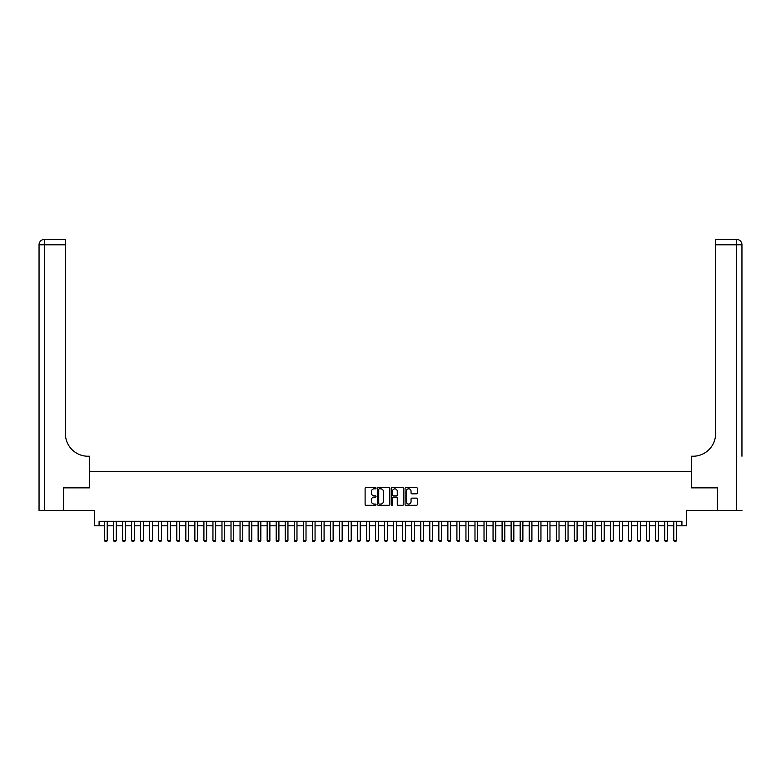 <?xml version="1.0" encoding="UTF-8"?>
<svg xmlns="http://www.w3.org/2000/svg" width="781" height="781" viewBox="0 0 781 781"><rect width="100%" height="100%" fill="white"/><g stroke="black" fill="none" stroke-linecap="round" stroke-linejoin="round"><path stroke-width="1.17" d="M376.042 488.193A0.625 0.625 0 0 0 375.427 487.578L365.996 487.578A0.888 0.888 0 0 0 365.108 488.467L365.108 504.428A0.888 0.888 0 0 0 365.996 505.317L375.427 505.317A0.625 0.625 0 0 0 376.042 504.692A0.625 0.625 0 0 0 375.427 504.077L374.206 504.077A2.841 2.841 0 0 1 371.365 501.236L371.365 499.908A2.841 2.841 0 0 1 374.206 497.067L375.427 497.067A0.625 0.625 0 0 0 376.042 496.443A0.625 0.625 0 0 0 375.427 495.828L374.206 495.828A2.841 2.841 0 0 1 371.365 492.987L371.365 491.659A2.841 2.841 0 0 1 374.206 488.818L375.427 488.818A0.625 0.625 0 0 0 376.042 488.193M416.419 493.826A0.888 0.888 0 0 0 417.308 492.938L417.308 488.467A0.888 0.888 0 0 0 416.419 487.578L405.954 487.578A0.888 0.888 0 0 0 405.066 488.467L405.066 504.428A0.888 0.888 0 0 0 405.954 505.317L416.419 505.317A0.888 0.888 0 0 0 417.308 504.428L417.308 499.02A0.888 0.888 0 0 0 416.419 498.132L411.938 498.132A0.888 0.888 0 0 0 411.05 499.02L411.05 501.705A2.372 2.372 0 0 1 408.678 504.077A2.372 2.372 0 0 1 406.305 501.705L406.305 491.19A2.372 2.372 0 0 1 408.678 488.818A2.372 2.372 0 0 1 411.05 491.19L411.05 492.938A0.888 0.888 0 0 0 411.938 493.826L416.419 493.826M99.089 525.808L99.089 521.298L681.911 521.298L681.911 525.808L686.421 525.808L686.421 510.452L717.368 510.452L717.368 487.861L691.39 487.861L691.39 471.597L89.61 471.597L89.61 487.861L63.632 487.861L63.632 510.452L94.579 510.452L94.579 525.808L104.517 525.808M389.729 488.467A0.888 0.888 0 0 0 388.84 487.578L378.375 487.578A0.888 0.888 0 0 0 377.487 488.467L377.487 504.428A0.888 0.888 0 0 0 378.375 505.317L388.84 505.317A0.888 0.888 0 0 0 389.729 504.428L389.729 488.467M392.16 487.578L402.625 487.578A0.888 0.888 0 0 1 403.513 488.467L403.513 504.428A0.888 0.888 0 0 1 402.625 505.317L398.154 505.317A0.888 0.888 0 0 1 397.265 504.428L397.265 497.956A0.888 0.888 0 0 0 396.377 497.067L393.409 497.067A0.888 0.888 0 0 0 392.521 497.956L392.521 504.692A0.625 0.625 0 0 1 391.896 505.317A0.625 0.625 0 0 1 391.271 504.692L391.271 488.467A0.888 0.888 0 0 1 392.16 487.578M107.222 525.808L113.548 525.808M116.262 525.808L122.588 525.808M125.302 525.808L131.618 525.808M134.332 525.808L140.658 525.808M143.372 525.808L149.698 525.808M152.402 525.808L158.728 525.808M161.442 525.808L167.769 525.808M170.473 525.808L176.799 525.808M179.513 525.808L185.839 525.808M188.553 525.808L194.869 525.808M197.583 525.808L203.909 525.808M206.623 525.808L212.949 525.808M215.654 525.808L221.98 525.808M224.694 525.808L231.02 525.808M233.724 525.808L240.05 525.808M242.764 525.808L249.09 525.808M251.804 525.808L258.12 525.808M260.834 525.808L267.161 525.808M269.875 525.808L276.201 525.808M278.905 525.808L285.231 525.808M287.945 525.808L294.271 525.808M296.975 525.808L303.301 525.808M306.015 525.808L312.341 525.808M315.055 525.808L321.372 525.808M324.086 525.808L330.412 525.808M333.126 525.808L339.452 525.808M342.156 525.808L348.482 525.808M351.196 525.808L357.522 525.808M360.226 525.808L366.553 525.808M369.267 525.808L375.593 525.808M378.297 525.808L384.623 525.808M387.337 525.808L393.663 525.808M396.377 525.808L402.703 525.808M405.407 525.808L411.733 525.808M414.447 525.808L420.774 525.808M423.478 525.808L429.804 525.808M432.518 525.808L438.844 525.808M441.548 525.808L447.874 525.808M450.588 525.808L456.914 525.808M459.628 525.808L465.945 525.808M468.659 525.808L474.985 525.808M477.699 525.808L484.025 525.808M486.729 525.808L493.055 525.808M495.769 525.808L502.095 525.808M504.799 525.808L511.125 525.808M513.839 525.808L520.166 525.808M522.88 525.808L529.196 525.808M531.91 525.808L538.236 525.808M540.95 525.808L547.276 525.808M549.98 525.808L556.306 525.808M559.02 525.808L565.346 525.808M568.051 525.808L574.377 525.808M577.091 525.808L583.417 525.808M586.131 525.808L592.447 525.808M595.161 525.808L601.487 525.808M604.201 525.808L610.527 525.808M613.231 525.808L619.558 525.808M622.272 525.808L628.598 525.808M631.302 525.808L637.628 525.808M640.342 525.808L646.668 525.808M649.382 525.808L655.698 525.808M658.412 525.808L664.738 525.808M667.452 525.808L673.778 525.808M676.483 525.808L681.911 525.808M379.351 488.818A0.625 0.625 0 0 0 378.726 489.443L378.726 503.452A0.625 0.625 0 0 0 379.351 504.077L380.63 504.077A2.841 2.841 0 0 0 383.471 501.236L383.471 491.659A2.841 2.841 0 0 0 380.63 488.818L379.351 488.818M397.265 491.239A2.372 2.372 0 0 0 394.893 488.867A2.372 2.372 0 0 0 392.521 491.239L392.521 494.939A0.888 0.888 0 0 0 393.409 495.828L396.377 495.828A0.888 0.888 0 0 0 397.265 494.939L397.265 491.239M107.222 521.298L107.222 540.452L106.548 541.623L105.191 541.623L104.517 540.452L104.517 521.298M104.517 540.452L107.222 540.452M63.359 487.861L89.512 487.861L89.512 456.241L87.98 456.241A22.59 22.59 0 0 1 65.389 433.65L65.389 244.795L44.468 244.795L44.468 510.452L63.359 510.452L63.359 487.861M44.468 510.452L39.05 510.452L39.05 244.795A5.418 5.418 0 0 1 44.468 239.376L65.389 239.376L65.389 244.795M39.05 456.241L39.05 244.795L44.468 244.795L44.468 239.376M87.98 456.241A22.59 22.59 0 0 1 65.389 433.65M741.95 510.452L717.641 510.452L717.641 487.861L691.488 487.861L691.488 456.241L693.02 456.241A22.59 22.59 0 0 0 715.611 433.65L715.611 239.376L736.532 239.376A5.418 5.418 0 0 1 741.95 244.795L741.95 456.241M693.02 456.241A22.59 22.59 0 0 0 715.611 433.65M736.532 510.452L736.532 244.795L741.95 244.795A5.418 5.418 0 0 0 736.532 239.376A5.418 5.418 0 0 1 741.95 244.795A5.418 5.418 0 0 0 736.532 239.376L736.532 244.795L715.611 244.795M116.262 521.298L116.262 540.452L115.588 541.623L114.231 541.623L113.548 540.452L113.548 521.298M113.548 540.452L116.262 540.452M125.302 521.298L125.302 540.452L124.618 541.623L123.261 541.623L122.588 540.452L122.588 521.298M122.588 540.452L125.302 540.452M134.332 521.298L134.332 540.452L133.658 541.623L132.301 541.623L131.618 540.452L131.618 521.298M131.618 540.452L134.332 540.452M143.372 521.298L143.372 540.452L142.689 541.623L141.332 541.623L140.658 540.452L140.658 521.298M140.658 540.452L143.372 540.452M152.402 521.298L152.402 540.452L151.729 541.623L150.372 541.623L149.698 540.452L149.698 521.298M149.698 540.452L152.402 540.452M161.442 521.298L161.442 540.452L160.759 541.623L159.412 541.623L158.728 540.452L158.728 521.298M158.728 540.452L161.442 540.452M170.473 521.298L170.473 540.452L169.799 541.623L168.442 541.623L167.769 540.452L167.769 521.298M167.769 540.452L170.473 540.452M179.513 521.298L179.513 540.452L178.839 541.623L177.482 541.623L176.799 540.452L176.799 521.298M176.799 540.452L179.513 540.452M188.553 521.298L188.553 540.452L187.87 541.623L186.513 541.623L185.839 540.452L185.839 521.298M185.839 540.452L188.553 540.452M197.583 521.298L197.583 540.452L196.91 541.623L195.553 541.623L194.869 540.452L194.869 521.298M194.869 540.452L197.583 540.452M206.623 521.298L206.623 540.452L205.94 541.623L204.583 541.623L203.909 540.452L203.909 521.298M203.909 540.452L206.623 540.452M215.654 521.298L215.654 540.452L214.98 541.623L213.623 541.623L212.949 540.452L212.949 521.298M212.949 540.452L215.654 540.452M224.694 521.298L224.694 540.452L224.01 541.623L222.663 541.623L221.98 540.452L221.98 521.298M221.98 540.452L224.694 540.452M233.724 521.298L233.724 540.452L233.05 541.623L231.693 541.623L231.02 540.452L231.02 521.298M231.02 540.452L233.724 540.452M242.764 521.298L242.764 540.452L242.09 541.623L240.733 541.623L240.05 540.452L240.05 521.298M240.05 540.452L242.764 540.452M251.804 521.298L251.804 540.452L251.121 541.623L249.764 541.623L249.09 540.452L249.09 521.298M249.09 540.452L251.804 540.452M260.834 521.298L260.834 540.452L260.161 541.623L258.804 541.623L258.12 540.452L258.12 521.298M258.12 540.452L260.834 540.452M269.875 521.298L269.875 540.452L269.191 541.623L267.834 541.623L267.161 540.452L267.161 521.298M267.161 540.452L269.875 540.452M278.905 521.298L278.905 540.452L278.231 541.623L276.874 541.623L276.201 540.452L276.201 521.298M276.201 540.452L278.905 540.452M287.945 521.298L287.945 540.452L287.262 541.623L285.914 541.623L285.231 540.452L285.231 521.298M285.231 540.452L287.945 540.452M296.975 521.298L296.975 540.452L296.302 541.623L294.945 541.623L294.271 540.452L294.271 521.298M294.271 540.452L296.975 540.452M306.015 521.298L306.015 540.452L305.342 541.623L303.985 541.623L303.301 540.452L303.301 521.298M303.301 540.452L306.015 540.452M315.055 521.298L315.055 540.452L314.372 541.623L313.015 541.623L312.341 540.452L312.341 521.298M312.341 540.452L315.055 540.452M324.086 521.298L324.086 540.452L323.412 541.623L322.055 541.623L321.372 540.452L321.372 521.298M321.372 540.452L324.086 540.452M333.126 521.298L333.126 540.452L332.442 541.623L331.085 541.623L330.412 540.452L330.412 521.298M330.412 540.452L333.126 540.452M342.156 521.298L342.156 540.452L341.482 541.623L340.125 541.623L339.452 540.452L339.452 521.298M339.452 540.452L342.156 540.452M351.196 521.298L351.196 540.452L350.513 541.623L349.166 541.623L348.482 540.452L348.482 521.298M348.482 540.452L351.196 540.452M360.226 521.298L360.226 540.452L359.553 541.623L358.196 541.623L357.522 540.452L357.522 521.298M357.522 540.452L360.226 540.452M369.267 521.298L369.267 540.452L368.583 541.623L367.236 541.623L366.553 540.452L366.553 521.298M366.553 540.452L369.267 540.452M378.297 521.298L378.297 540.452L377.623 541.623L376.266 541.623L375.593 540.452L375.593 521.298M375.593 540.452L378.297 540.452M387.337 521.298L387.337 540.452L386.663 541.623L385.306 541.623L384.623 540.452L384.623 521.298M384.623 540.452L387.337 540.452M396.377 521.298L396.377 540.452L395.694 541.623L394.337 541.623L393.663 540.452L393.663 521.298M393.663 540.452L396.377 540.452M405.407 521.298L405.407 540.452L404.734 541.623L403.377 541.623L402.703 540.452L402.703 521.298M402.703 540.452L405.407 540.452M414.447 521.298L414.447 540.452L413.764 541.623L412.417 541.623L411.733 540.452L411.733 521.298M411.733 540.452L414.447 540.452M423.478 521.298L423.478 540.452L422.804 541.623L421.447 541.623L420.774 540.452L420.774 521.298M420.774 540.452L423.478 540.452M432.518 521.298L432.518 540.452L431.834 541.623L430.487 541.623L429.804 540.452L429.804 521.298M429.804 540.452L432.518 540.452M441.548 521.298L441.548 540.452L440.875 541.623L439.518 541.623L438.844 540.452L438.844 521.298M438.844 540.452L441.548 540.452M450.588 521.298L450.588 540.452L449.915 541.623L448.558 541.623L447.874 540.452L447.874 521.298M447.874 540.452L450.588 540.452M459.628 521.298L459.628 540.452L458.945 541.623L457.588 541.623L456.914 540.452L456.914 521.298M456.914 540.452L459.628 540.452M468.659 521.298L468.659 540.452L467.985 541.623L466.628 541.623L465.945 540.452L465.945 521.298M465.945 540.452L468.659 540.452M477.699 521.298L477.699 540.452L477.015 541.623L475.658 541.623L474.985 540.452L474.985 521.298M474.985 540.452L477.699 540.452M486.729 521.298L486.729 540.452L486.055 541.623L484.698 541.623L484.025 540.452L484.025 521.298M484.025 540.452L486.729 540.452M495.769 521.298L495.769 540.452L495.086 541.623L493.738 541.623L493.055 540.452L493.055 521.298M493.055 540.452L495.769 540.452M504.799 521.298L504.799 540.452L504.126 541.623L502.769 541.623L502.095 540.452L502.095 521.298M502.095 540.452L504.799 540.452M513.839 521.298L513.839 540.452L513.166 541.623L511.809 541.623L511.125 540.452L511.125 521.298M511.125 540.452L513.839 540.452M522.88 521.298L522.88 540.452L522.196 541.623L520.839 541.623L520.166 540.452L520.166 521.298M520.166 540.452L522.88 540.452M531.91 521.298L531.91 540.452L531.236 541.623L529.879 541.623L529.196 540.452L529.196 521.298M529.196 540.452L531.91 540.452M540.95 521.298L540.95 540.452L540.267 541.623L538.91 541.623L538.236 540.452L538.236 521.298M538.236 540.452L540.95 540.452M549.98 521.298L549.98 540.452L549.307 541.623L547.95 541.623L547.276 540.452L547.276 521.298M547.276 540.452L549.98 540.452M559.02 521.298L559.02 540.452L558.337 541.623L556.99 541.623L556.306 540.452L556.306 521.298M556.306 540.452L559.02 540.452M568.051 521.298L568.051 540.452L567.377 541.623L566.02 541.623L565.346 540.452L565.346 521.298M565.346 540.452L568.051 540.452M577.091 521.298L577.091 540.452L576.417 541.623L575.06 541.623L574.377 540.452L574.377 521.298M574.377 540.452L577.091 540.452M586.131 521.298L586.131 540.452L585.447 541.623L584.09 541.623L583.417 540.452L583.417 521.298M583.417 540.452L586.131 540.452M595.161 521.298L595.161 540.452L594.487 541.623L593.13 541.623L592.447 540.452L592.447 521.298M592.447 540.452L595.161 540.452M604.201 521.298L604.201 540.452L603.518 541.623L602.161 541.623L601.487 540.452L601.487 521.298M601.487 540.452L604.201 540.452M613.231 521.298L613.231 540.452L612.558 541.623L611.201 541.623L610.527 540.452L610.527 521.298M610.527 540.452L613.231 540.452M622.272 521.298L622.272 540.452L621.588 541.623L620.241 541.623L619.558 540.452L619.558 521.298M619.558 540.452L622.272 540.452M631.302 521.298L631.302 540.452L630.628 541.623L629.271 541.623L628.598 540.452L628.598 521.298M628.598 540.452L631.302 540.452M640.342 521.298L640.342 540.452L639.668 541.623L638.311 541.623L637.628 540.452L637.628 521.298M637.628 540.452L640.342 540.452M649.382 521.298L649.382 540.452L648.699 541.623L647.342 541.623L646.668 540.452L646.668 521.298M646.668 540.452L649.382 540.452M658.412 521.298L658.412 540.452L657.739 541.623L656.382 541.623L655.698 540.452L655.698 521.298M655.698 540.452L658.412 540.452M667.452 521.298L667.452 540.452L666.769 541.623L665.412 541.623L664.738 540.452L664.738 521.298M664.738 540.452L667.452 540.452M676.483 521.298L676.483 540.452L675.809 541.623L674.452 541.623L673.778 540.452L673.778 521.298M673.778 540.452L676.483 540.452"/></g></svg>
